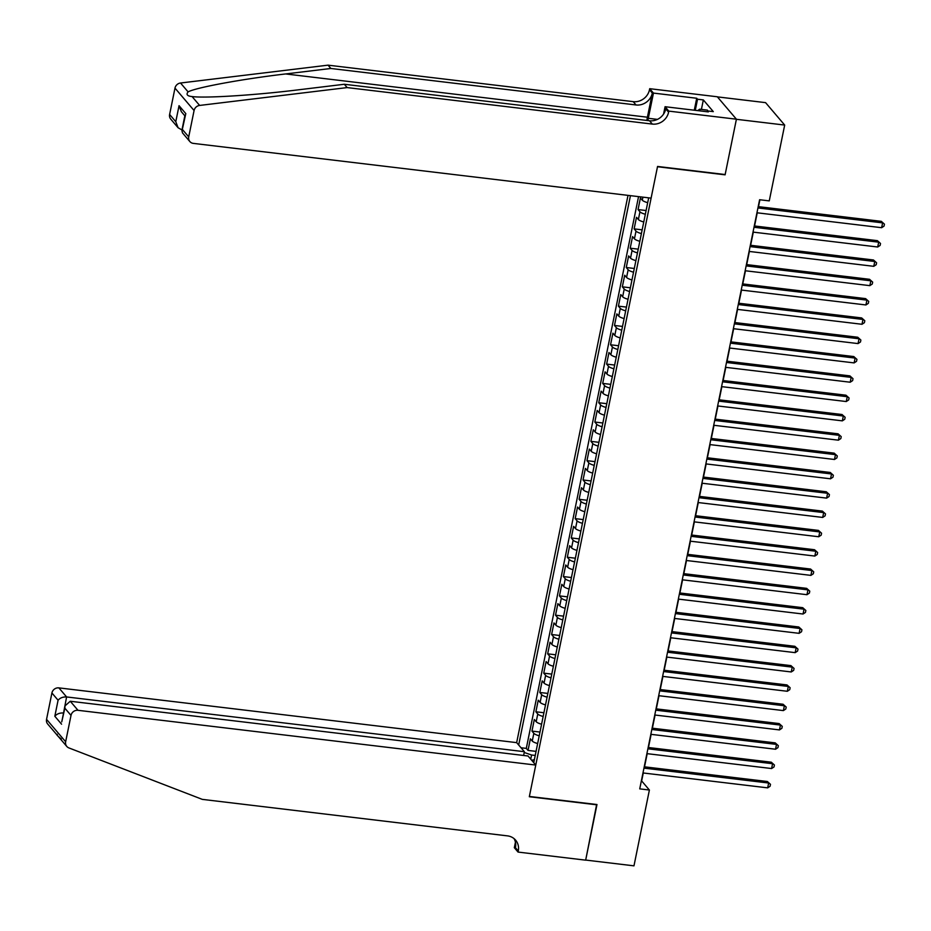 <?xml version="1.0" encoding="UTF-8"?>
<svg xmlns="http://www.w3.org/2000/svg" width="931" height="931" viewBox="0 0 931 931"><rect width="100%" height="100%" fill="white"/><g stroke="black" fill="none" stroke-linecap="round" stroke-linejoin="round"><path stroke-width="1.4" d="M628.006 195.37L516.658 742.635L58.886 687.881L66.601 696.947L63.517 713.193M717.405 96.882L765.585 102.643L784.682 125.068L736.398 119.296L725.098 174.83L657.495 166.742L529.378 796.447L596.98 804.535L585.68 860.069L633.976 865.842L649.396 790.023L641.657 780.934L643.274 772.986M647.685 202.679A8.146 2.06 -168.5 0 1 642.309 200.188L640.423 197.977L638.061 209.568L646.091 210.522M643.763 221.997A8.146 2.06 11.5 0 1 638.375 219.507L636.49 217.295L634.139 228.875L642.157 229.841M639.83 241.304A8.146 2.06 11.5 0 1 634.442 238.825L632.556 236.602L630.206 248.193L638.235 249.159M635.896 260.622A8.146 2.06 11.5 0 1 630.52 258.131L628.634 255.92L626.272 267.511L634.302 268.477M631.963 279.94A8.146 2.06 11.5 0 1 626.586 277.45L624.701 275.239L622.339 286.829L630.368 287.784M628.041 299.258A8.146 2.06 11.5 0 1 622.653 296.768L620.768 294.557L618.417 306.148L626.447 307.102M624.107 318.577A8.146 2.06 11.5 0 1 618.731 316.086L616.846 313.875L614.483 325.466L622.513 326.42M620.174 337.895A8.146 2.06 11.5 0 1 614.797 335.404L612.912 333.182L610.55 344.773L618.58 345.738M616.252 357.201A8.146 2.06 11.5 0 1 610.864 354.711L608.979 352.5L606.628 364.091L614.646 365.057M612.319 376.52A8.146 2.06 11.5 0 1 606.942 374.029L605.057 371.818L602.694 383.409L610.724 384.363M608.385 395.838A8.146 2.06 11.5 0 1 603.009 393.348L601.123 391.136L598.761 402.727L606.791 403.682M604.463 415.156A8.146 2.06 11.5 0 1 599.075 412.666L597.19 410.455L594.839 422.046L602.857 423M600.53 434.474A8.146 2.06 11.5 0 1 595.142 431.984L593.268 429.773L590.906 441.352L598.936 442.318M596.596 453.781A8.146 2.06 11.5 0 1 591.22 451.291L589.335 449.079L586.972 460.67L595.002 461.636M592.675 473.099A8.146 2.06 11.5 0 1 587.286 470.609L585.401 468.398L583.05 479.989L591.069 480.955M588.741 492.418A8.146 2.06 11.5 0 1 583.353 489.927L581.468 487.716L579.117 499.307L587.147 500.261M584.808 511.736A8.146 2.06 11.5 0 1 579.431 509.245L577.546 507.034L575.183 518.625L583.213 519.579M580.874 531.054A8.146 2.06 11.5 0 1 575.498 528.564L573.612 526.352L571.25 537.932L579.28 538.898M576.952 550.361A8.146 2.06 11.5 0 1 571.564 547.87L569.679 545.659L567.328 557.25L575.358 558.216M573.019 569.679A8.146 2.06 11.5 0 1 567.642 567.188L565.757 564.977L563.395 576.568L571.425 577.534M569.085 588.997A8.146 2.06 11.5 0 1 563.709 586.507L561.824 584.296L559.461 595.887L567.491 596.841M565.164 608.315A8.146 2.06 11.5 0 1 559.775 605.825L557.89 603.614L555.539 615.205L563.558 616.159M561.23 627.634A8.146 2.06 11.5 0 1 555.854 625.143L553.968 622.932L551.606 634.523L559.636 635.477M557.297 646.952A8.146 2.06 11.5 0 1 551.92 644.461L550.035 642.239L547.672 653.83L555.702 654.796M553.375 666.259A8.146 2.06 11.5 0 1 547.987 663.768L546.101 661.557L543.751 673.148L551.769 674.114M549.441 685.577A8.146 2.06 11.5 0 1 544.053 683.086L542.179 680.875L539.817 692.466L547.847 693.42M545.508 704.895A8.146 2.06 11.5 0 1 540.131 702.405L538.246 700.193L535.884 711.784L543.913 712.739M541.586 724.213A8.146 2.06 11.5 0 1 536.198 721.723L534.313 719.512L531.962 731.103L539.98 732.057M784.682 125.068L769.262 200.887L759.603 199.734L639.737 788.871L649.396 790.023M533.754 762.698L648.674 197.838M630.438 195.661L518.672 744.998M638.55 196.627L526.294 748.384L528.028 750.409L536.058 751.375M537.653 743.532A8.146 2.06 11.5 0 1 532.264 741.041L530.379 738.83L528.028 750.409M539.224 735.804A8.146 2.06 -168.5 0 1 533.835 733.314L531.962 731.103M543.157 716.486A8.146 2.06 -168.5 0 1 537.769 713.996L535.884 711.784M547.079 697.168A8.146 2.06 -168.5 0 1 541.702 694.677L539.817 692.466M551.012 677.849A8.146 2.06 -168.5 0 1 545.636 675.359L543.751 673.148M554.946 658.531A8.146 2.06 -168.5 0 1 549.558 656.041L547.672 653.83M558.868 639.225A8.146 2.06 -168.5 0 1 553.491 636.734L551.606 634.523M562.801 619.906A8.146 2.06 -168.5 0 1 557.425 617.416L555.539 615.205M566.735 600.588A8.146 2.06 -168.5 0 1 561.346 598.098L559.461 595.887M570.656 581.27A8.146 2.06 -168.5 0 1 565.28 578.779L563.395 576.568M574.59 561.952A8.146 2.06 -168.5 0 1 569.213 559.461L567.328 557.25M578.523 542.645A8.146 2.06 -168.5 0 1 573.135 540.155L571.25 537.932M582.457 523.327A8.146 2.06 -168.5 0 1 577.069 520.836L575.183 518.625M586.379 504.008A8.146 2.06 -168.5 0 1 581.002 501.518L579.117 499.307M590.312 484.69A8.146 2.06 -168.5 0 1 584.924 482.2L583.05 479.989M594.246 465.372A8.146 2.06 -168.5 0 1 588.858 462.882L586.972 460.67M598.168 446.054A8.146 2.06 -168.5 0 1 592.791 443.575L590.906 441.352M602.101 426.747A8.146 2.06 -168.5 0 1 596.724 424.257L594.839 422.046M606.034 407.429A8.146 2.06 -168.5 0 1 600.646 404.938L598.761 402.727M609.956 388.111A8.146 2.06 -168.5 0 1 604.58 385.62L602.694 383.409M613.89 368.792A8.146 2.06 -168.5 0 1 608.513 366.302L606.628 364.091M617.823 349.474A8.146 2.06 -168.5 0 1 612.435 346.984L610.55 344.773M621.745 330.168A8.146 2.06 -168.5 0 1 616.369 327.677L614.483 325.466M625.679 310.849A8.146 2.06 -168.5 0 1 620.302 308.359L618.417 306.148M629.612 291.531A8.146 2.06 -168.5 0 1 624.224 289.041L622.339 286.829M633.546 272.213A8.146 2.06 -168.5 0 1 628.157 269.722L626.272 267.511M637.467 252.895A8.146 2.06 -168.5 0 1 632.091 250.404L630.206 248.193M641.401 233.588A8.146 2.06 -168.5 0 1 636.013 231.097L634.139 228.875M645.334 214.27A8.146 2.06 -168.5 0 1 639.946 211.779L638.061 209.568M644.52 766.83L647.196 753.668M648.453 747.512L651.13 734.35M652.387 728.193L655.063 715.031M656.308 708.875L658.985 695.713M660.242 689.557L662.919 676.406M664.175 670.239L666.852 657.088M668.097 650.932L670.785 637.77M672.031 631.614L674.707 618.452M675.964 612.295L678.641 599.133M679.898 592.977L682.574 579.827M683.82 573.659L686.496 560.509M687.753 554.352L690.43 541.19M691.686 535.034L694.363 521.872M695.608 515.716L698.285 502.554M699.542 496.398L702.218 483.236M703.475 477.079L706.152 463.929M707.397 457.773L710.074 444.611M711.331 438.454L714.007 425.292M715.264 419.136L717.941 405.974M719.186 399.818L721.874 386.656M723.119 380.5L725.796 367.349M727.053 361.193L729.729 348.031M730.986 341.875L733.663 328.713M734.908 322.557L737.585 309.395M738.842 303.238L741.518 290.076M742.775 283.92L745.452 270.77M746.697 264.602L749.374 251.451M750.63 245.295L753.307 232.133M754.564 225.977L757.24 212.815M758.486 206.659L759.894 199.769M535.232 755.437L531.589 755.006L530.74 759.161M526.294 748.384L521.023 747.756M524.223 752.481L531.589 755.006M534.382 759.615L531.729 760.313M757.927 207.95L882.623 222.87L881.634 227.699L756.95 212.78M758.195 206.624L881.331 221.345L884.45 224.162L884.054 226.093L881.634 227.699M881.331 221.345L884.45 224.162M697.645 110.614L699.705 109.195L707.432 110.126L707.572 110.929M699.705 109.195L699.996 110.894M169.617 114.466L175.784 121.717L178.1 127.756L170.757 119.133A6.11 5.633 -40.4 0 1 169.617 114.466L174.981 88.108A6.11 5.633 -40.4 0 1 180.533 83.01L328.038 65.158L330.866 68.475L636.048 104.97A14.268 13.127 139.6 0 0 652.317 93.065L647.406 117.213A26.545 7.902 -83.2 0 0 646.812 120.448M330.866 68.475L285.631 73.945C242.269 79.019 196.208 87.479 188.085 91.878C185.932 94.531 187.271 96.091 192.077 96.568C205.46 98.349 255.99 95.125 299.084 89.737L344.319 84.267L649.501 120.762A14.268 13.127 139.6 0 0 665.77 108.857L668.598 112.174L668.807 111.115L736.409 119.203L725.156 174.539L657.554 166.451L651.106 198.128L193.334 143.386A6.11 5.633 139.6 0 1 188.714 136.892L194.079 110.533L174.981 88.108M191.076 96.463L192.077 96.568L199.63 105.436L347.135 87.584L652.317 124.079A14.268 13.127 139.6 0 0 668.598 112.174M328.038 65.158L633.22 101.654A14.268 13.127 139.6 0 0 649.489 89.748L649.71 88.689L717.312 96.777L736.409 119.203M344.319 84.267L347.135 87.584M694.282 110.219L696.714 98.255L697.54 99.233L695.282 110.335M707.339 111.778L707.513 110.929L713.297 111.615L703.336 99.92L697.54 99.233M707.513 110.929L708.328 111.895L665.071 106.716L668.807 111.115M649.71 88.689L653.457 93.088L648.325 118.295A22.926 6.82 -83.2 0 0 647.895 120.576M696.714 98.255L653.457 93.088M182.162 130.049L178.1 127.756M663.57 114.082L665.071 106.716M199.63 105.436A6.11 5.633 139.6 0 0 194.079 110.533M703.336 99.92L701.415 109.404M175.784 121.717L179.043 105.68L181.37 111.72L185.025 116.014M179.043 105.68L185.804 113.617L181.987 130.91L182.511 132.924L189.854 141.559M185.804 113.617L181.987 130.91M61.365 739.063C57.152 735.653 55.825 734.082 57.361 734.373M523.618 755.472L524.386 751.701L66.601 696.947C62.936 696.784 60.096 697.878 58.083 700.228L51.915 692.99L46.55 719.349L65.647 741.774A6.11 5.633 139.6 0 0 68.917 747.93L202.318 799.38L507.511 835.875A14.268 13.127 -40.4 0 1 515.611 840.146A14.268 13.127 -40.4 0 1 518.276 851.015L518.055 852.074L585.669 860.163L596.643 804.489M524.386 751.701L516.658 742.635M596.922 804.826L529.32 796.738L535.767 765.061L77.995 710.306A6.11 5.633 139.6 0 0 71.012 715.415L65.647 741.774M518.055 852.074L514.319 847.687L515.437 842.206M535.767 765.061L528.04 755.995L70.267 701.252L77.995 710.306M66.788 746.441L47.69 724.015A6.11 5.633 -40.4 0 1 46.55 719.349M51.915 692.99A6.11 5.633 -40.4 0 1 58.886 687.881M514.052 838.622A14.268 13.127 -40.4 0 1 515.448 847.699L518.276 851.015M63.564 713.006L63.343 712.983C59.677 712.809 56.838 713.914 54.824 716.265L58.083 700.228M71.012 715.415L64.844 708.165L65.019 705.861L70.267 701.252M64.844 708.165L61.749 721.897L65.019 705.861M753.994 227.269L878.689 242.176L877.712 247.006L753.016 232.098M754.273 225.942L877.398 240.664L880.517 243.48L880.132 245.412L877.712 247.006M877.398 240.664L880.517 243.48M750.072 246.587L874.756 261.495L873.778 266.324L749.083 251.417M750.339 245.26L873.476 259.982L876.595 262.798L876.199 264.718L873.778 266.324M873.476 259.982L876.595 262.798M746.138 265.905L870.834 280.813L869.845 285.642L745.161 270.735M746.406 264.567L869.542 279.3L872.661 282.105L872.266 284.036L869.845 285.642M869.542 279.3L872.661 282.105M742.205 285.212L866.901 300.131L865.923 304.961L741.227 290.041M742.484 283.885L865.609 298.618L868.728 301.423L868.332 303.355L865.923 304.961M865.609 298.618L868.728 301.423M738.283 304.53L862.967 319.449L861.99 324.279L737.294 309.36M738.551 303.203L861.675 317.937L864.806 320.741L864.41 322.673L861.99 324.279M861.675 317.937L864.806 320.741M734.35 323.848L859.045 338.768L858.056 343.586L733.36 328.678M734.617 322.522L857.754 337.243L860.872 340.059L860.477 341.991L858.056 343.586M857.754 337.243L860.872 340.059M730.416 343.167L855.112 358.074L854.134 362.904L729.438 347.996M730.684 341.84L853.82 356.561L856.939 359.378L856.543 361.309L854.134 362.904M853.82 356.561L856.939 359.378M726.494 362.485L851.178 377.392L850.201 382.222L725.505 367.314M726.762 361.158L849.887 375.88L853.005 378.684L852.621 380.616L850.201 382.222M849.887 375.88L853.005 378.684M722.561 381.791L847.257 396.711L846.267 401.54L721.572 386.621M722.828 380.465L845.965 395.198L849.084 398.002L848.688 399.934L846.267 401.54M845.965 395.198L849.084 398.002M718.627 401.11L843.323 416.029L842.334 420.859L717.65 405.939M718.895 399.783L842.031 414.516L845.15 417.321L844.754 419.253L842.334 420.859M842.031 414.516L845.15 417.321M714.694 420.428L839.39 435.347L838.412 440.177L713.716 425.258M714.973 419.101L838.098 433.823L841.217 436.639L840.833 438.571L838.412 440.177M838.098 433.823L841.217 436.639M710.772 439.746L835.468 454.654L834.479 459.483L709.783 444.576M711.04 438.42L834.176 453.141L837.295 455.957L836.899 457.889L834.479 459.483M834.176 453.141L837.295 455.957M706.838 459.064L831.534 473.972L830.545 478.802L705.861 463.894M707.106 457.738L830.243 472.459L833.361 475.264L832.966 477.196L830.545 478.802M830.243 472.459L833.361 475.264M702.905 478.383L827.601 493.29L826.623 498.12L701.927 483.201M703.184 477.044L826.309 491.777L829.428 494.582L829.044 496.514L826.623 498.12M826.309 491.777L829.428 494.582M698.983 497.689L823.667 512.609L822.69 517.438L697.994 502.519M699.251 496.363L822.387 511.096L825.506 513.9L825.11 515.832L822.69 517.438M822.387 511.096L825.506 513.9M695.05 517.008L819.745 531.927L818.756 536.756L694.072 521.837M695.317 515.681L818.454 530.402L821.573 533.219L821.177 535.15L818.756 536.756M818.454 530.402L821.573 533.219M691.116 536.326L815.812 551.233L814.834 556.063L690.139 541.155M691.396 534.999L814.52 549.721L817.639 552.537L817.243 554.469L814.834 556.063M814.52 549.721L817.639 552.537M687.194 555.644L811.879 570.552L810.901 575.381L686.205 560.474M687.462 554.317L810.587 569.039L813.717 571.843L813.322 573.775L810.901 575.381M810.587 569.039L813.717 571.843M683.261 574.962L807.957 589.87L806.968 594.7L682.272 579.792M683.529 573.624L806.665 588.357L809.784 591.162L809.388 593.094L806.968 594.7M806.665 588.357L809.784 591.162M679.327 594.269L804.023 609.188L803.046 614.018L678.35 599.098M679.595 592.942L802.731 607.675L805.85 610.48L805.455 612.412L803.046 614.018M802.731 607.675L805.85 610.48M675.406 613.587L800.09 628.506L799.112 633.336L674.416 618.417M675.673 612.261L798.798 626.982L801.917 629.798L801.533 631.73L799.112 633.336M798.798 626.982L801.917 629.798M671.472 632.905L796.168 647.825L795.179 652.643L670.483 637.735M671.74 631.579L794.876 646.3L797.995 649.116L797.599 651.048L795.179 652.643M794.876 646.3L797.995 649.116M667.539 652.224L792.234 667.131L791.245 671.961L666.561 657.053M667.806 650.897L790.943 665.618L794.062 668.435L793.666 670.367L791.245 671.961M790.943 665.618L794.062 668.435M663.605 671.542L788.301 686.45L787.323 691.279L662.628 676.372M663.884 670.204L787.009 684.937L790.128 687.741L789.744 689.673L787.323 691.279M787.009 684.937L790.128 687.741M659.683 690.849L784.379 705.768L783.39 710.597L658.694 695.678M659.951 689.522L783.087 704.255L786.206 707.06L785.811 708.991L783.39 710.597M783.087 704.255L786.206 707.06M655.75 710.167L780.446 725.086L779.456 729.916L654.772 714.996M656.018 708.84L779.154 723.573L782.273 726.378L781.877 728.31L779.456 729.916M779.154 723.573L782.273 726.378M651.816 729.485L776.512 744.404L775.535 749.234L650.839 734.315M652.096 728.158L775.22 742.88L778.339 745.696L777.955 747.628L775.535 749.234M775.22 742.88L778.339 745.696M647.895 748.803L772.579 763.711L771.601 768.541L646.905 753.633M648.162 747.477L771.299 762.198L774.417 765.014L774.022 766.946L771.601 768.541M771.299 762.198L774.417 765.014M643.961 768.122L768.657 783.029L767.668 787.859L642.984 772.951M644.229 766.795L767.365 781.516L770.484 784.321L770.088 786.253L767.668 787.859M767.365 781.516L770.484 784.321M642.309 200.188L642.925 197.151M532.264 741.041L533.835 733.314M536.198 721.723L537.769 713.996M540.131 702.405L541.702 694.677M544.053 683.086L545.636 675.359M547.987 663.768L549.558 656.041M551.92 644.461L553.491 636.734M555.854 625.143L557.425 617.416M559.775 605.825L561.346 598.098M563.709 586.507L565.28 578.779M567.642 567.188L569.213 559.461M571.564 547.87L573.135 540.155M575.498 528.564L577.069 520.836M579.431 509.245L581.002 501.518M583.353 489.927L584.924 482.2M587.286 470.609L588.858 462.882M591.22 451.291L592.791 443.575M595.142 431.984L596.724 424.257M599.075 412.666L600.646 404.938M603.009 393.348L604.58 385.62M606.942 374.029L608.513 366.302M610.864 354.711L612.435 346.984M614.797 335.404L616.369 327.677M618.731 316.086L620.302 308.359M622.653 296.768L624.224 289.041M626.586 277.45L628.157 269.722M630.52 258.131L632.091 250.404M634.442 238.825L636.013 231.097M638.375 219.507L639.946 211.779M285.631 73.945L647.406 117.213M649.501 120.762L652.317 124.079M636.048 104.97L633.22 101.654M182.546 129.653L188.714 136.892M180.533 83.01L188.085 91.878M652.317 93.065L649.489 89.748M657.472 119.389L648.325 118.295M184.838 115.805L181.952 130.026M61.586 724.202L54.824 716.265"/></g></svg>
